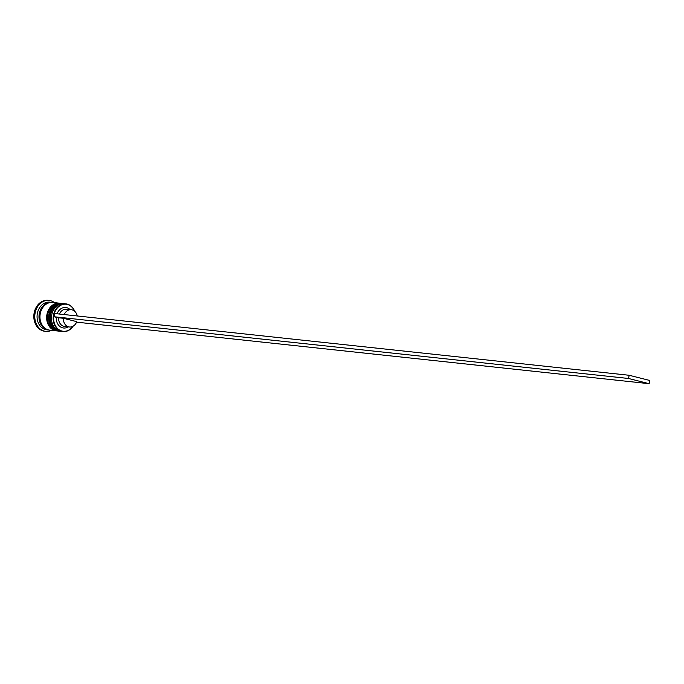 <?xml version="1.0" encoding="UTF-8"?>
<svg xmlns="http://www.w3.org/2000/svg" width="684" height="684" viewBox="0 0 684 684"><rect width="100%" height="100%" fill="white"/><g stroke="black" fill="none" stroke-linecap="round" stroke-linejoin="round"><path stroke-width="1.03" d="M74.505 311.1A13.603 11.004 96.1 0 0 63.432 304.337A13.603 11.004 96.1 0 0 53.942 315.042A13.603 11.004 96.1 0 0 59.474 330.013A13.603 11.004 96.1 0 0 72.863 326.328M73.077 326.217A13.928 11.269 -83.9 0 1 62.962 331.569A13.928 11.269 -83.9 0 1 53.489 314.956A13.928 11.269 -83.9 0 1 65.938 303.876A13.928 11.269 -83.9 0 1 74.684 311.263M65.938 303.876L64.219 303.687A13.928 11.269 96.1 0 0 51.77 314.777A13.928 11.269 96.1 0 0 61.244 331.389L62.962 331.569M62.304 303.482L61.346 303.38A13.928 11.269 96.1 0 0 48.897 314.469A13.928 11.269 96.1 0 0 58.371 331.073L59.328 331.176A13.928 11.269 -83.9 0 1 49.855 314.572A13.928 11.269 -83.9 0 1 62.304 303.482A13.928 11.269 -83.9 0 1 62.586 303.525M49.274 330.09A13.928 11.269 -83.9 0 1 48.795 330.047L46.88 329.842A13.928 11.269 -83.9 0 1 37.406 313.229A13.928 11.269 -83.9 0 1 49.855 302.148L51.77 302.354A13.928 11.269 -83.9 0 1 52.249 302.422M51.514 330.338A15.561 12.594 -83.9 0 1 45.742 331.364A15.561 12.594 -83.9 0 1 35.158 312.802A15.561 12.594 -83.9 0 1 49.068 300.413A15.561 12.594 -83.9 0 1 54.489 302.644M56.738 330.894A13.928 11.269 -83.9 0 1 56.456 330.868A13.928 11.269 -83.9 0 1 46.982 314.264A13.928 11.269 -83.9 0 1 59.431 303.174A13.928 11.269 -83.9 0 1 59.713 303.209M56.456 330.868L49.752 330.15A13.928 11.269 -83.9 0 1 40.279 313.537A13.928 11.269 -83.9 0 1 52.728 302.456L59.431 303.174M48.795 330.047A13.928 11.269 -83.9 0 1 39.321 313.434A13.928 11.269 -83.9 0 1 51.77 302.354M45.742 331.364L44.785 331.261A15.561 12.594 -83.9 0 1 34.2 312.699A15.561 12.594 -83.9 0 1 48.111 300.31L49.068 300.413M54.652 313.537L54.002 316.743L628.519 378.483L649.15 383.69L649.8 380.484L629.169 375.277L54.652 313.537M57.063 313.802A10.32 8.353 -83.9 0 1 70.059 309.596M68.203 326.858A10.32 8.353 -83.9 0 1 59.85 326.456A10.32 8.353 -83.9 0 1 56.302 317.325L54.002 316.743M59.414 314.05A8.687 7.028 -83.9 0 1 66.528 309.211L71.316 309.724A8.687 7.028 -83.9 0 1 77.241 315.965M64.202 314.563A8.687 7.028 -83.9 0 1 71.316 309.724M69.46 326.995A8.687 7.028 -83.9 0 1 63.355 318.274L76.779 321.66A8.687 7.028 -83.9 0 1 69.46 326.995L64.672 326.482A8.687 7.028 -83.9 0 1 58.567 317.761L56.302 317.325M63.355 318.274L58.567 317.761M76.582 322.155L649.15 383.69M628.519 378.483L629.169 375.277M62.971 303.559A13.928 11.269 96.1 0 0 62.877 303.551C56.456 303.499 52.249 307.193 50.24 314.631C49.265 323.823 52.48 329.355 59.901 331.244L60.671 331.304A13.928 11.269 -83.9 0 1 60.089 331.261A13.928 11.269 -83.9 0 1 50.616 314.649A13.928 11.269 -83.9 0 1 63.065 303.568L62.877 303.551A13.928 11.269 96.1 0 0 50.428 314.631A13.928 11.269 96.1 0 0 59.901 331.244A13.928 11.269 96.1 0 0 59.995 331.253M60.098 303.251A13.928 11.269 96.1 0 0 60.004 303.243C53.583 303.192 49.376 306.885 47.367 314.324C46.392 323.506 49.607 329.047 57.029 330.936L57.798 330.996A13.928 11.269 -83.9 0 1 57.217 330.953A13.928 11.269 -83.9 0 1 47.743 314.341A13.928 11.269 -83.9 0 1 60.192 303.26L60.004 303.243A13.928 11.269 96.1 0 0 47.555 314.324A13.928 11.269 96.1 0 0 57.029 330.936A13.928 11.269 96.1 0 0 57.123 330.945M47.76 329.705A13.766 11.132 -83.9 0 1 39.45 313.469A13.766 11.132 -83.9 0 1 50.693 302.465M63.646 303.645L63.065 303.568M60.773 303.337L60.192 303.26"/></g></svg>

